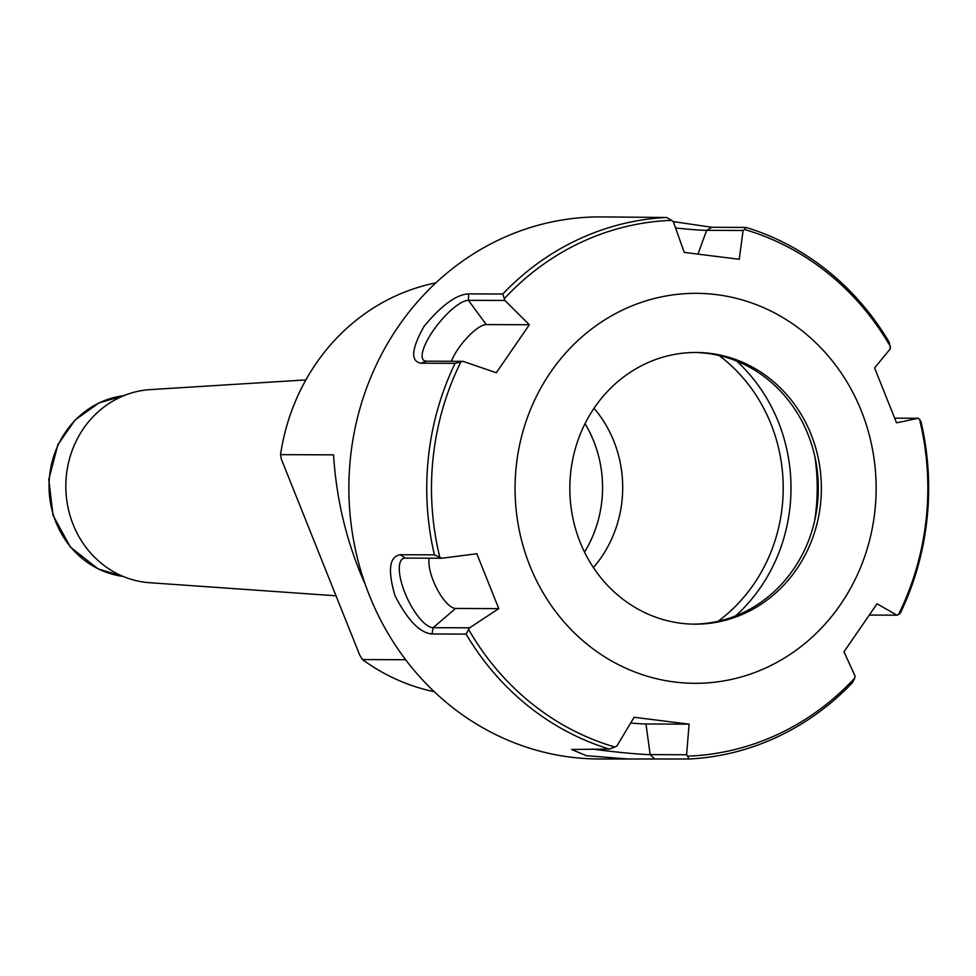 <?xml version="1.0" encoding="UTF-8"?>
<svg xmlns="http://www.w3.org/2000/svg" width="976" height="976" viewBox="0 0 976 976"><rect width="100%" height="100%" fill="white"/><g stroke="black" fill="none" stroke-linecap="round" stroke-linejoin="round"><path stroke-width="1.46" d="M435.833 282.894A207.986 192.577 90.2 0 0 394.328 296.533A207.986 192.577 90.2 0 0 280.527 454.645L281.356 459.159L359.705 655.042L362.486 659.569A207.986 192.577 90.2 0 0 434.222 691.679M365.378 584.746C347.029 543.778 336.427 500.481 333.56 454.853L280.527 454.645M405.638 659.739L362.486 659.569M336 595.799L149.535 582.709A96.734 89.56 -89.8 0 1 67.137 502.713A96.734 89.56 -89.8 0 1 119.889 397.403A96.734 89.56 -89.8 0 1 150.304 389.607L305.878 379.92M736.673 361.071A166.676 154.33 -89.8 0 1 735.672 615.88M814.85 456.536A194.993 180.536 -89.8 0 1 814.594 521.038M585.027 423.633A116.998 108.324 -89.8 0 1 584.526 552.123M594.03 408.261A116.998 108.324 -89.8 0 1 593.396 567.568M502.774 294.02L504.885 300.462L529.358 324.752L486.231 324.581L468.443 300.315L468.614 293.886L502.774 294.02A271.035 250.954 -89.8 0 1 666.645 217.477L600.911 216.904A271.035 250.954 90.2 0 0 424.902 293.715A271.035 250.954 90.2 0 0 367.11 589.504A271.035 250.954 90.2 0 0 598.764 758.974L688.751 759.011A271.035 250.954 -89.8 0 0 852.634 682.468L854.708 678.149A268.034 248.172 -89.8 0 1 687.714 756.144L688.751 759.011M697.95 254.089L706.673 230.336L711.907 227.286L673.135 221.576M711.907 227.286L746.067 227.42A271.035 250.954 -89.8 0 1 889.295 342.381L890.368 348.688L874.594 367.94L896.541 422.828L918.209 418.277L919.538 419.375A268.034 248.172 -89.8 0 1 898.506 614.526L900.348 613.148A271.035 250.954 -89.8 0 0 920.99 421.644L919.538 419.375M400.245 554.722L434.405 554.856L441.75 558.235L405.321 558.089L400.245 554.722C389.351 556.527 387.57 570.143 394.938 595.555C407.492 620.089 419.826 632.899 431.953 633.973L466.113 634.107A271.035 250.954 -89.8 0 0 609.341 749.08L571.619 749.446L586.344 755.692L629.508 759.096M434.405 554.856A271.035 250.954 -89.8 0 1 455.06 363.34L420.9 363.206L426.549 361.181L462.978 361.327L455.06 363.34M468.614 293.886C456.39 294.459 441.542 305.281 424.06 326.326C411.408 348.957 410.347 361.254 420.9 363.206M624.018 309.355A194.993 180.536 -89.8 0 1 874.923 510.753A194.993 180.536 -89.8 0 1 587.845 644.843A194.993 180.536 -89.8 0 1 624.018 309.355M504.616 298.363A268.034 248.172 -89.8 0 1 581.269 242.255A268.034 248.172 -89.8 0 1 671.61 220.369L666.645 217.477M529.358 324.752L496.32 372.747L462.978 361.327M439.786 557.137A268.034 248.172 -89.8 0 1 460.831 361.986M441.75 558.235L476.813 553.746L498.76 608.621L469.59 627.824L466.113 634.107M609.341 749.08L614.831 747.018A268.034 248.172 -89.8 0 1 468.883 629.874M614.831 747.018L616.856 746.03L634.119 717.275L689.117 724.155L686.579 754.753L687.714 756.144M854.708 678.149L855.074 676.051L843.984 651.822L877.034 603.815L896.981 615.185L898.506 614.526M746.067 227.42L744.493 229.482A268.034 248.172 -89.8 0 1 890.454 346.639M744.493 229.482L743.102 230.482L739.235 259.287L684.237 252.406L673.379 221.759L671.61 220.369M894.821 418.179L918.209 418.277M675.575 227.981A37.905 1.598 6.2 0 0 706.673 230.336L743.102 230.482M426.549 361.181A37.905 11.529 -51.2 0 1 424.621 360.827A37.905 11.529 -51.2 0 1 434.808 328.387A37.905 11.529 -51.2 0 1 468.443 300.315L504.885 300.462M405.321 558.089A37.905 13.127 -115 0 0 404.442 558.15A37.905 13.127 -115 0 0 405.357 593.92A37.905 13.127 -115 0 0 433.149 627.678L469.59 627.824M592.042 749.007A37.905 1.598 -173.8 0 0 650.15 754.607L686.579 754.753M869.579 615.075L896.981 615.185M645.734 363.645A135.847 125.782 -89.8 0 1 696.132 352.47A135.847 125.782 -89.8 0 1 821.377 488.817A135.847 125.782 -89.8 0 1 695.058 624.164A135.847 125.782 -89.8 0 1 572.375 515.609A135.847 125.782 -89.8 0 1 645.734 363.645M694.607 352.482A135.847 125.782 -89.8 0 1 818.315 488.805A135.847 125.782 -89.8 0 1 693.533 624.14M486.231 324.581A29.902 9.089 -51.2 0 0 467.833 336.915A29.902 9.089 -51.2 0 0 451.363 361.279M429.245 558.187A29.902 10.346 -115 0 0 437.028 588.943A29.902 10.346 -115 0 0 455.621 608.451L498.76 608.621M630.679 723.009A29.902 1.257 -173.8 0 0 645.978 723.985L689.117 724.155M123.818 395.683A91 84.253 90.2 0 0 99.894 402.576A91 84.253 90.2 0 0 49.91 499.126A91 84.253 90.2 0 0 123.098 576.426L98.064 568.874L70.357 547.06L53.021 515.279L48.8 479.399L57.913 444.58L75.103 419.985L98.979 402.917L123.842 395.67M719.129 355.52A161.418 149.45 -89.8 0 1 718.08 621.297M431.953 633.973L433.149 627.678L455.621 608.451M654.591 758.877L650.15 754.607L645.978 723.985"/></g></svg>
